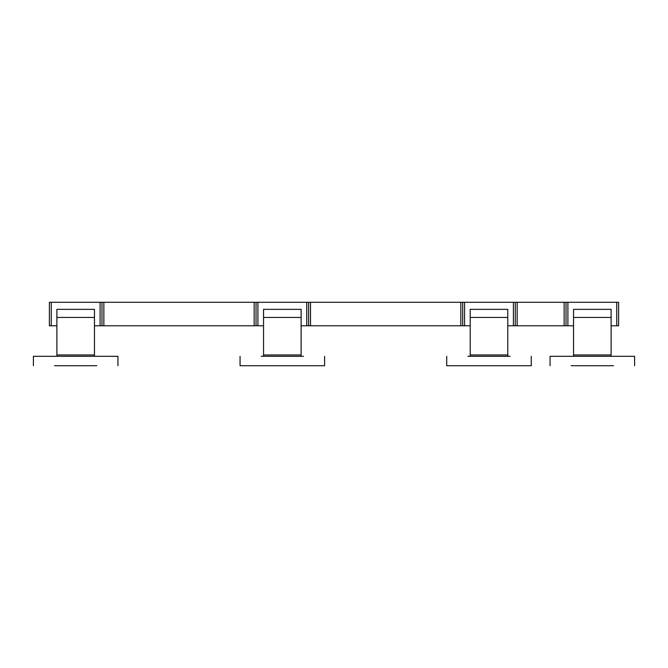 <?xml version="1.0" encoding="UTF-8"?>
<svg xmlns="http://www.w3.org/2000/svg" width="668" height="668" viewBox="0 0 668 668"><rect width="100%" height="100%" fill="white"/><g stroke="black" fill="none" stroke-linecap="round" stroke-linejoin="round"><path stroke-width="1" d="M306.762 325.784L306.762 302.295L308.641 302.295L308.641 325.784L301.126 325.784M306.754 302.295L49.365 302.295M618.635 302.295L308.641 302.295M56.889 325.784L49.374 325.784L49.374 302.295M94.464 325.784L101.979 325.784L101.979 302.295M256.036 302.295L256.036 325.784L101.979 325.784M470.205 325.784L462.69 325.784L462.69 302.295L462.69 325.784L308.641 325.784M507.78 325.784L515.295 325.784L515.295 302.295M566.021 302.295L566.021 325.784L515.295 325.784M566.021 325.784L567.9 325.784L567.9 302.295M611.111 325.784L618.626 325.784L618.626 302.295L618.626 325.784M256.036 325.784L257.915 325.784L257.915 302.295M573.536 325.784L567.9 325.784M263.551 325.784L257.915 325.784M94.464 356.311L94.464 309.342L56.889 309.342L56.889 356.311M117.944 365.705L117.944 356.311L33.4 356.311L33.4 365.705M96.81 365.705L54.534 365.705M611.111 356.311L611.111 309.342L573.536 309.342L573.536 356.311M634.6 365.705L634.6 356.311L550.056 356.311L550.056 365.705M613.466 365.705L571.19 365.705M507.78 356.311L507.78 309.342L470.205 309.342L470.205 356.311M531.269 356.311L531.269 365.705L446.725 365.705L446.725 356.311M510.135 356.311L467.859 356.311M301.126 356.311L301.126 309.342L263.551 309.342L263.551 356.311M324.606 356.311L324.606 365.705L240.062 365.705L240.062 356.311M303.472 356.311L261.196 356.311M51.252 325.784L51.252 302.295M100.1 325.784L100.1 302.295M103.857 325.784L103.857 302.295M254.157 325.784L254.157 302.295M310.52 325.784L310.52 302.295M460.811 325.784L460.811 302.295M464.569 325.784L464.569 302.295M513.416 325.784L513.416 302.295M517.174 325.784L517.174 302.295M564.143 325.784L564.143 302.295M616.748 325.784L616.748 302.295M94.464 354.959L56.889 354.959M94.464 317.45L56.889 317.45M611.111 354.959L573.536 354.959M611.111 317.45L573.536 317.45M507.78 354.959L470.205 354.959M507.78 317.45L470.205 317.45M301.126 354.959L263.551 354.959M301.126 317.45L263.551 317.45"/></g></svg>
